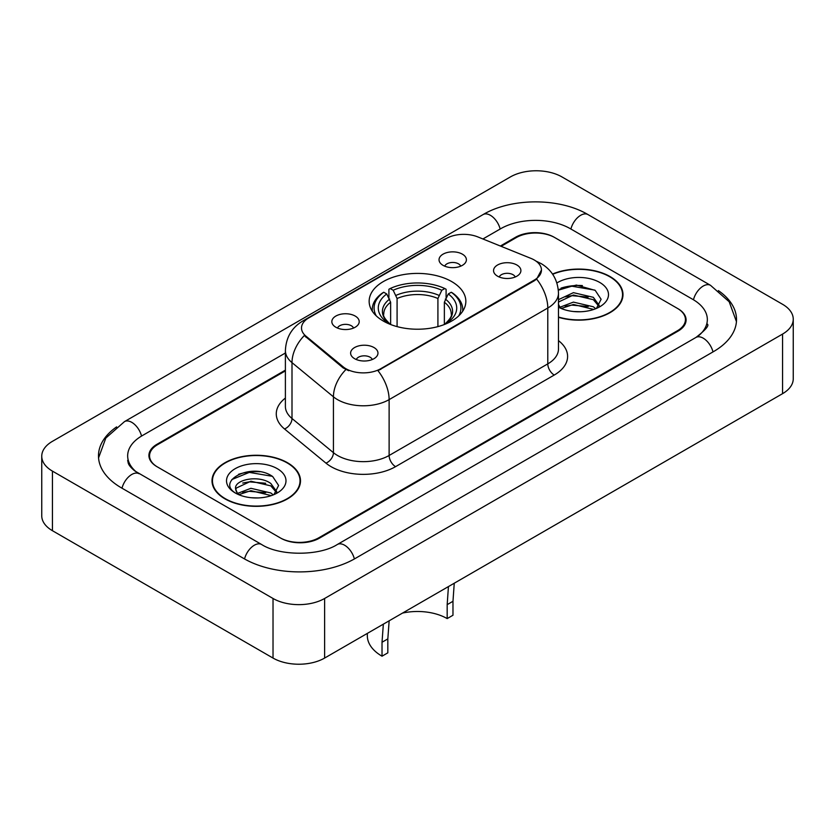<?xml version="1.0" encoding="UTF-8"?>
<svg xmlns="http://www.w3.org/2000/svg" width="835" height="835" viewBox="0 0 835 835"><rect width="100%" height="100%" fill="white"/><g stroke="black" fill="none" stroke-linecap="round" stroke-linejoin="round"><path stroke-width="1.25" d="M451.683 281.583A48.346 27.91 0 0 0 399.005 275.529A48.346 27.91 0 0 0 369.154 301.32A48.346 27.91 0 0 0 383.317 321.047A48.346 27.91 0 0 0 435.995 327.101A48.346 27.91 0 0 0 465.846 301.32A48.346 27.91 0 0 0 451.683 281.583M335.847 327.236A13.684 7.901 180 0 1 333.134 325.003A13.684 7.901 180 0 1 337.664 315.181A13.684 7.901 180 0 1 355.199 316.058A13.684 7.901 180 0 1 357.912 325.003A13.684 7.901 180 0 1 335.847 327.236M353.529 328.051A8.214 4.739 0 0 0 351.326 325.744A8.214 4.739 0 0 0 343.237 324.544A8.214 4.739 0 0 0 337.507 328.051M443.041 265.342A13.684 7.901 180 0 1 440.327 263.108A13.684 7.901 180 0 1 444.857 253.287A13.684 7.901 180 0 1 462.392 254.174A13.684 7.901 180 0 1 465.105 263.108A13.684 7.901 180 0 1 443.041 265.342M460.722 266.167A8.214 4.739 0 0 0 458.519 263.85A8.214 4.739 0 0 0 450.43 262.649A8.214 4.739 0 0 0 444.711 266.167M354.614 358.695A13.684 7.901 180 0 1 351.9 356.461A13.684 7.901 180 0 1 356.43 346.65A13.684 7.901 180 0 1 373.965 347.527A13.684 7.901 180 0 1 376.679 356.461A13.684 7.901 180 0 1 354.614 358.695M372.295 359.52A8.214 4.739 0 0 0 370.093 357.213A8.214 4.739 0 0 0 362.004 356.013A8.214 4.739 0 0 0 356.284 359.52M497.545 276.176A13.684 7.901 180 0 1 494.831 273.943A13.684 7.901 180 0 1 499.361 264.131A13.684 7.901 180 0 1 516.896 265.008A13.684 7.901 180 0 1 519.61 273.943A13.684 7.901 180 0 1 497.545 276.176M515.226 277.001A8.214 4.739 0 0 0 513.024 274.694A8.214 4.739 0 0 0 504.935 273.494A8.214 4.739 0 0 0 499.205 277.001M530.956 258.391A24.633 14.216 180 0 1 534.243 259.977A24.633 14.216 180 0 1 541.456 270.039A24.633 14.216 180 0 1 534.243 280.09L380.739 368.715A24.633 14.216 180 0 1 343.143 366.815L305.954 336.15A24.633 14.216 180 0 1 301.508 327.998A24.633 14.216 180 0 1 308.72 317.947L446.308 238.507A24.633 14.216 180 0 1 477.839 236.921L530.956 258.391M285.393 370.886L157.565 444.679A27.367 15.802 0 0 0 149.559 455.858A27.367 15.802 0 0 0 157.565 467.026L280.122 537.782A27.367 15.802 0 0 0 318.813 537.782L677.435 330.733A27.367 15.802 0 0 0 685.441 319.565A27.367 15.802 0 0 0 677.435 308.397L554.878 237.641A27.367 15.802 0 0 0 516.187 237.641L501.125 246.335M698.237 336.035A49.255 28.442 0 0 0 707.339 319.565A49.255 28.442 0 0 0 692.914 299.452L570.357 228.707A49.255 28.442 0 0 0 500.708 228.707L482.922 238.967M285.393 353.007L142.086 435.745A49.255 28.442 0 0 0 127.661 455.858A49.255 28.442 0 0 0 136.763 472.318M273.024 598.476A36.489 21.063 0 0 0 324.617 598.476L782.562 334.083A36.489 21.063 0 0 0 793.25 319.189A36.489 21.063 0 0 0 782.562 304.295L561.976 176.936A36.489 21.063 0 0 0 510.383 176.936L52.438 441.329A36.489 21.063 0 0 0 41.75 456.223A36.489 21.063 0 0 0 52.438 471.117L273.024 598.476L273.024 658.063A36.489 21.063 0 0 0 324.617 658.063L782.562 393.671A36.489 21.063 0 0 0 793.25 378.777L793.25 319.189M41.75 456.223L41.75 515.811A36.489 21.063 0 0 0 52.438 530.705L273.024 658.063M116.618 426.894A78.448 45.288 0 0 0 98.478 455.858A78.448 45.288 0 0 0 121.451 487.88L243.997 558.636A78.448 45.288 0 0 0 354.938 558.636L713.549 351.587A78.448 45.288 0 0 0 736.522 319.565A78.448 45.288 0 0 0 718.382 290.601M558.479 317.31A44.245 25.541 0 0 0 622.983 294.609A44.245 25.541 0 0 0 610.03 276.552A44.245 25.541 0 0 0 552.519 274.047M287.532 462.747A44.245 25.541 0 0 0 239.321 457.204A44.245 25.541 0 0 0 212.017 480.803A44.245 25.541 0 0 0 224.97 498.86A44.245 25.541 0 0 0 273.181 504.403A44.245 25.541 0 0 0 300.496 480.803A44.245 25.541 0 0 0 287.532 462.747M212.466 483.1A44.245 25.541 0 0 0 212.32 483.789M541.456 270.039L536.634 279.088L534.243 280.821L377.963 370.698A31.928 18.433 60 0 1 389.12 399.621A36.489 21.063 180 0 1 337.517 399.621A36.489 21.063 180 0 1 333.436 396.813L291.999 362.64A36.489 21.063 180 0 1 285.393 350.564L285.393 406.415A36.489 21.063 0 0 0 291.999 418.502L333.436 452.674A36.489 21.063 0 0 0 337.517 455.482A36.489 21.063 0 0 0 389.12 455.482L547.791 363.872A36.489 21.063 0 0 0 558.479 348.978L558.479 293.127A36.489 21.063 180 0 1 547.791 308.021A31.928 18.433 -120 0 0 536.634 279.088M348.675 370.698L343.143 367.901L304.305 335.555A31.928 21.355 129.5 0 0 291.999 362.64L291.999 418.502A9.122 6.106 -50.5 0 1 284.526 428.971A45.612 26.334 180 0 1 285.393 398.065M285.393 370.135L156.928 444.314A27.367 15.802 0 0 0 148.912 455.482A27.367 15.802 0 0 0 156.928 466.65L280.758 538.147A27.367 15.802 0 0 0 319.461 538.147L678.072 331.109A27.367 15.802 0 0 0 686.088 319.941A27.367 15.802 0 0 0 678.072 308.762L554.242 237.265A27.367 15.802 0 0 0 515.539 237.265L500.374 246.022M300.193 483.789A44.245 25.541 0 0 0 300.036 483.1M622.68 297.594A44.245 25.541 0 0 0 622.534 296.916M259.904 471.765A36.489 21.063 0 0 0 238.549 474.301M582.402 285.57A36.489 21.063 0 0 0 561.036 288.117M558.479 317.018A43.785 25.28 0 0 0 622.534 294.609A43.785 25.28 0 0 0 609.707 276.74A43.785 25.28 0 0 0 552.697 274.298M573.77 311.538L580.711 311.747M560.128 307.176L573.415 302.113L593.33 306.769L595.741 308.71M561.35 308.449L573.415 304.472L593.758 309.441M558.479 304.232A20.625 11.909 0 0 0 561.538 308.616M558.479 300.297L558.834 299.494L573.415 292.657L593.33 297.312L599.248 305.495M558.479 302.656L558.834 301.863L573.415 295.016L593.33 299.671L598.789 306.111M558.479 307.176A29.736 17.17 0 0 0 599.78 306.758A29.736 17.17 0 0 0 599.78 282.47A29.736 17.17 0 0 0 556.893 282.961M596.441 308.418L601.106 299.264L595.209 290.382L576.421 285.069L558.291 289.63M560.337 308.105L558.479 305.913M558.344 290.173L571.787 286.196L594.802 290.11M565.232 296.853L571.787 295.663L588.226 297.072M565.232 306.309L571.787 305.119L588.226 306.529M225.293 498.683A43.785 25.28 0 0 0 273.003 504.163A43.785 25.28 0 0 0 300.036 480.803A43.785 25.28 0 0 0 287.209 462.934A43.785 25.28 0 0 0 239.499 457.455A43.785 25.28 0 0 0 212.466 480.803A43.785 25.28 0 0 0 225.293 498.683M251.272 497.733L258.224 497.942M237.631 493.37L250.917 488.308L270.832 492.963L273.243 494.894M238.862 494.644L250.917 490.667L271.271 495.625M237.85 494.289L235.71 489.3A20.625 11.909 0 0 0 239.04 494.811M276.761 491.69L270.832 483.507C258.453 474.27 232.986 479.968 235.71 489.3L235.637 488.392M235.762 489.581L236.336 488.047L250.917 481.211L270.832 485.866L276.291 492.295M273.953 494.602L278.608 485.459L272.711 476.576C251.846 461.578 214.762 481.346 236.18 493.464L236.284 493.527M277.283 468.665A29.736 17.17 0 0 0 235.22 468.665A29.736 17.17 0 0 0 235.22 492.942A29.736 17.17 0 0 0 277.283 492.942A29.736 17.17 0 0 0 277.283 468.665M231.827 479.561L249.289 472.391L272.314 476.305M242.734 483.037L249.289 481.847L265.728 483.256M242.734 492.493L249.289 491.314L265.728 492.723M454.25 583.216L452.977 601.294L452.977 615.238L447.174 618.589A41.959 24.225 0 0 0 402.501 613.088M389.152 620.802L387.826 638.9L387.826 652.845L382.023 656.195A50.173 28.964 0 0 1 367.327 635.717L367.327 633.4M447.174 618.589L447.174 604.644L448.437 586.567M390.634 324.523L390.634 302.239L386.73 293.972A39.224 22.649 0 0 0 386.73 322.06L385.989 322.487M388.901 297.709L388.901 289.275L390.195 288.534A43.42 25.071 0 0 1 444.805 288.534L441.819 290.256A39.224 22.649 0 0 0 393.181 290.256L397.084 298.512L397.084 326.61M437.916 326.61L437.916 298.512L441.819 290.256M387.826 638.9L382.023 642.251L383.348 624.152M376.282 315.901A43.42 25.071 0 0 1 383.745 292.25L382.451 292.991A45.247 26.125 0 0 0 372.253 309.503A45.247 26.125 0 0 0 372.368 311.319M444.805 288.534L446.099 289.275L446.099 297.709M383.745 292.25L386.73 293.972M393.181 290.256L390.195 288.534M386.73 322.06L390.31 324.397M382.023 642.251L382.023 656.195M462.632 311.319A45.247 26.125 0 0 0 462.747 309.503A45.247 26.125 0 0 0 452.549 292.991L451.255 292.25A43.42 25.071 0 0 1 458.718 315.901M449.011 322.487L448.27 322.06A39.224 22.649 0 0 0 448.27 293.972L451.255 292.25M444.69 324.397L448.27 322.06M448.27 293.972L444.366 302.239L444.366 324.523M305.954 336.15L305.954 337.236M343.143 366.815L343.143 367.901M380.739 368.715L380.739 369.446M534.243 280.09L534.243 280.821M354.384 558.949A14.592 8.423 -120 0 0 337.319 544.503C319.377 556.11 279.558 556.11 261.616 544.503L134.759 470.898C131.085 467.851 128.914 465.293 128.266 463.227L127.661 460.325M244.551 558.949A14.592 8.423 -60 0 1 261.616 544.503M122.004 488.193A14.592 8.423 -60 0 1 139.069 473.748M98.551 457.914L105.815 438.062L124.478 421.623A14.592 8.423 60 0 1 141.543 436.068M124.478 421.623L483.089 214.574A14.592 8.423 60 0 1 500.155 229.02M483.089 214.574C511.552 197.644 559.513 197.644 587.976 214.574A14.592 8.423 120 0 0 570.91 229.02M587.976 214.574L710.522 285.33A14.592 8.423 120 0 0 693.457 299.775M712.996 351.9A14.592 8.423 -120 0 0 695.931 337.455L337.319 544.503M324.617 658.063L324.617 598.476M52.438 530.705L52.438 471.117M782.562 393.671L782.562 334.083M395.571 466.65A9.122 5.271 60 0 1 389.12 455.482L389.12 399.621L547.791 308.021L547.791 363.872A9.122 5.271 60 0 0 554.242 375.051L395.571 466.65A45.612 26.334 180 0 1 331.067 466.65A45.612 26.334 180 0 1 325.963 463.133L284.526 428.971M558.479 293.127C557.853 280.007 552.092 270.164 541.174 263.609L536.571 261.365A31.928 14.947 112 0 0 536.143 261.209M306.007 319.805A31.928 18.433 -120 0 0 302.698 321.047C291.78 327.602 286.019 337.444 285.393 350.564M302.698 321.047L443.625 239.687A31.928 18.433 60 0 1 446.036 238.664M345.867 369.592A31.928 21.355 129.5 0 0 333.436 396.813L333.436 452.674A9.122 6.106 -50.5 0 1 325.963 463.133M558.479 340.628A45.612 26.334 180 0 1 554.242 375.051M390.634 302.239A33.744 19.487 0 0 0 383.756 314.033C382.827 315.755 384.862 319.022 389.841 323.844M437.916 298.512A33.744 19.487 0 0 0 397.084 298.512M389.674 299.055A35.08 20.259 0 0 0 389.674 323.74M438.876 295.329A35.08 20.259 0 0 0 396.124 295.329M445.326 323.74A35.08 20.259 0 0 0 445.326 299.055M445.159 323.844C450.138 319.033 452.163 315.766 451.244 314.033A33.744 19.487 0 0 0 444.366 302.239M452.977 601.294L447.174 604.644M736.449 321.621L729.185 301.769L710.522 285.33M707.339 324.032C709.374 325.514 705.565 329.982 695.931 337.455M443.625 239.687L449.47 236.963M622.534 298.272L622.534 294.609M300.036 484.467L300.036 480.803M212.466 484.467L212.466 480.803M372.253 311.152L372.253 309.503M462.747 311.152L462.747 309.503"/></g></svg>
